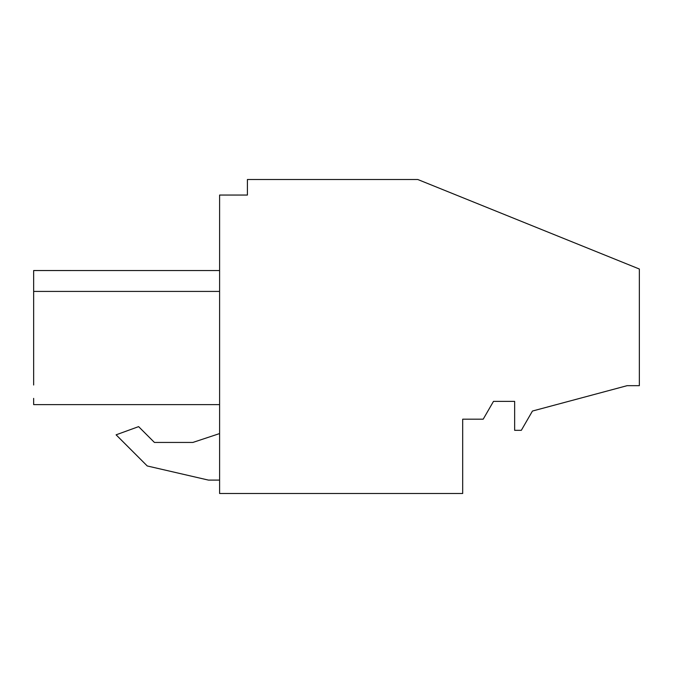 <?xml version="1.0" encoding="UTF-8"?>
<svg xmlns="http://www.w3.org/2000/svg" width="673" height="673" viewBox="0 0 673 673"><rect width="100%" height="100%" fill="white"/><g stroke="black" fill="none" stroke-linecap="round" stroke-linejoin="round"><path stroke-width="1.01" d="M639.35 269.023L639.35 385.679L627.101 385.679L532.452 411.043L521.323 430.325L514.643 430.325L514.643 401.377L493.486 401.377L483.197 419.186L462.679 419.186L462.679 493.502L219.6 493.502L219.6 195.052L247.412 195.052L247.412 179.498L417.765 179.498L639.35 269.023M208.462 480.101L219.6 480.101L208.462 480.101L147.252 465.968L208.462 480.101M219.6 433.572L192.873 442.439L154.42 442.439L138.613 426.632L116.101 434.825L147.252 465.968L116.101 434.825M219.6 291.417L33.65 291.417L33.65 270.538L33.65 385.015M33.65 404.624L33.65 398.374L33.65 404.624L33.65 398.374L33.65 404.624L219.6 404.624L33.65 404.624M33.65 294.151L33.65 381.002M188.869 404.624L215.108 404.624M192.873 442.439L154.42 442.439M33.65 270.546L219.6 270.546L33.65 270.538"/></g></svg>
